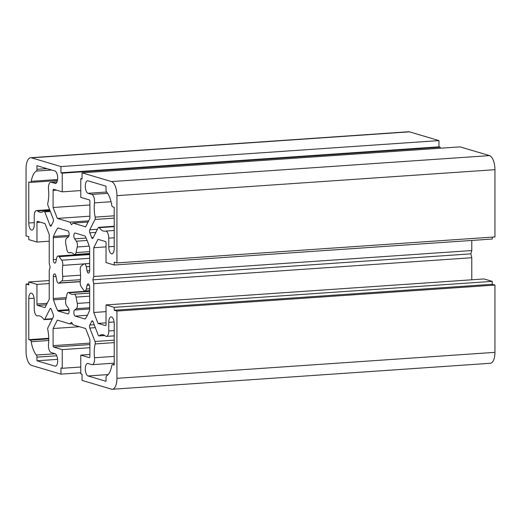 <?xml version="1.0" encoding="UTF-8"?>
<svg xmlns="http://www.w3.org/2000/svg" width="521" height="521" viewBox="0 0 521 521"><rect width="100%" height="100%" fill="white"/><g stroke="black" fill="none" stroke-linecap="round" stroke-linejoin="round"><path stroke-width="0.78" d="M54.952 183.464A6.291 2.696 -93.9 0 0 55.382 183.516A6.291 2.696 -93.9 0 0 57.681 178.052A6.291 2.696 -93.9 0 0 54.952 171.012L36.958 165.665L36.958 169.305A2.097 0.899 86.1 0 1 36.379 171.064A20.97 8.994 -93.9 0 0 31.214 181.321A2.097 0.899 86.1 0 1 30.511 182.409A2.097 0.899 86.1 0 1 30.368 182.389L28.779 181.914L28.779 223.014A6.291 2.696 -93.9 0 0 31.937 230.106A6.291 2.696 -93.9 0 0 34.23 224.636L34.23 216.02A6.291 2.696 86.1 0 1 36.529 210.556A6.291 2.696 86.1 0 1 37.584 210.959A20.97 8.994 -93.9 0 0 41.12 212.308A20.97 8.994 -93.9 0 0 43.731 211.174A2.097 0.899 86.1 0 1 43.992 211.057A2.097 0.899 86.1 0 1 44.78 211.871L49.99 225.319A2.097 0.899 -93.9 0 0 50.778 226.134A2.097 0.899 -93.9 0 0 51.305 225.639A62.917 26.988 86.1 0 1 53.168 221.926A2.097 0.899 -93.9 0 0 53.468 220.481A2.097 0.899 -93.9 0 0 53.201 218.937L47.991 205.489A2.097 0.899 86.1 0 1 47.821 203.047A20.97 8.994 -93.9 0 0 48.772 194.086A20.97 8.994 -93.9 0 0 48.525 189.221A6.291 2.696 86.1 0 1 50.752 182.298A6.291 2.696 86.1 0 1 51.182 182.343L55.806 183.405M95.167 217.114A2.097 0.899 86.1 0 1 95.265 218.065A2.097 0.899 86.1 0 1 94.998 219.452L89.788 229.807A2.097 0.899 -93.9 0 0 89.82 232.815A62.917 26.988 86.1 0 1 91.683 237.635A2.097 0.899 -93.9 0 0 92.504 238.533A2.097 0.899 -93.9 0 0 93.005 238.097L98.209 227.749A2.097 0.899 86.1 0 1 98.71 227.312A2.097 0.899 86.1 0 1 99.257 227.67A20.97 8.994 -93.9 0 0 104.747 231.207A20.97 8.994 -93.9 0 0 105.405 231.109A6.291 2.696 86.1 0 1 105.6 231.077A6.291 2.696 86.1 0 1 108.759 238.162L108.759 246.778A6.291 2.696 -93.9 0 0 111.917 253.864A6.291 2.696 -93.9 0 0 114.216 248.4L114.216 207.299L112.621 206.824A2.097 0.899 86.1 0 1 111.774 205.254A20.97 8.994 -93.9 0 0 106.61 191.93A2.097 0.899 86.1 0 1 106.037 189.826L106.037 186.186L88.036 180.839A6.291 2.696 -93.9 0 0 87.606 180.794A6.291 2.696 -93.9 0 0 85.32 186.752A6.291 2.696 -93.9 0 0 88.036 193.298L91.807 194.418A6.291 2.696 86.1 0 1 94.535 201.451A6.291 2.696 86.1 0 1 94.464 202.871A20.97 8.994 -93.9 0 0 95.167 217.114L114.216 215.805M53.201 317.165A2.097 0.899 -93.9 0 0 53.468 315.778A2.097 0.899 -93.9 0 0 53.168 314.15A62.917 26.988 86.1 0 1 51.305 309.337A2.097 0.899 -93.9 0 0 50.485 308.439A2.097 0.899 -93.9 0 0 49.99 308.875L44.78 319.223A2.097 0.899 86.1 0 1 44.278 319.66A2.097 0.899 86.1 0 1 43.731 319.301A20.97 8.994 -93.9 0 0 38.248 315.759A20.97 8.994 -93.9 0 0 37.584 315.863A6.291 2.696 86.1 0 1 37.388 315.895A6.291 2.696 86.1 0 1 34.23 308.81L34.23 300.194A6.291 2.696 -93.9 0 0 31.071 293.108A6.291 2.696 -93.9 0 0 28.779 298.572L28.779 339.672L30.368 340.148A2.097 0.899 86.1 0 1 31.214 341.717A20.97 8.994 -93.9 0 0 36.379 355.042A2.097 0.899 86.1 0 1 36.958 357.145L36.958 360.786L54.952 366.133A6.291 2.696 -93.9 0 0 55.382 366.178A6.291 2.696 -93.9 0 0 57.681 360.714A6.291 2.696 -93.9 0 0 54.952 353.674L51.182 352.554A6.291 2.696 86.1 0 1 48.525 344.101A20.97 8.994 -93.9 0 0 48.772 339.386A20.97 8.994 -93.9 0 0 47.821 329.858A2.097 0.899 86.1 0 1 47.991 327.514L53.201 317.165M77.258 303.417A4.194 1.797 86.1 0 1 77.427 305.221A4.194 1.797 86.1 0 1 76.379 308.673L74.646 310.002A3.146 1.348 -93.9 0 0 73.891 313.271A3.146 1.348 -93.9 0 0 75.226 316.11L84.825 318.956A2.097 0.899 -93.9 0 0 84.969 318.976A2.097 0.899 -93.9 0 0 85.379 318.689A52.432 22.488 -93.9 0 0 89.482 310.536A2.097 0.899 -93.9 0 0 89.671 309.324L89.671 287.397A3.146 1.348 -93.9 0 0 88.095 283.854A3.146 1.348 -93.9 0 0 87.072 285.313L86.265 289.025A4.194 1.797 86.1 0 1 84.91 290.965A4.194 1.797 86.1 0 1 83.848 290.314L81.243 286.758A4.194 1.797 86.1 0 1 80.26 281.601A20.97 8.994 -93.9 0 0 80.586 276.189A20.97 8.994 -93.9 0 0 80.26 270.575A4.194 1.797 86.1 0 1 81.243 266.003L83.848 263.997A4.194 1.797 86.1 0 1 84.33 263.802A4.194 1.797 86.1 0 1 86.265 266.726L87.072 270.913A3.146 1.348 -93.9 0 0 88.524 273.108A3.146 1.348 -93.9 0 0 89.671 270.373L89.671 248.452A2.097 0.899 -93.9 0 0 89.482 247.123A52.432 22.488 -93.9 0 0 85.379 236.527A2.097 0.899 -93.9 0 0 84.825 235.928L75.226 233.076A3.146 1.348 -93.9 0 0 75.004 233.056A3.146 1.348 -93.9 0 0 73.871 235.362A3.146 1.348 -93.9 0 0 74.646 238.846L76.379 241.203A4.194 1.797 86.1 0 1 77.427 245.274A4.194 1.797 86.1 0 1 77.258 246.98L76.04 252.574A4.194 1.797 86.1 0 1 74.679 254.515A4.194 1.797 86.1 0 1 73.91 254.189A20.97 8.994 -93.9 0 0 70.055 252.561A20.97 8.994 -93.9 0 0 69.078 252.757A4.194 1.797 86.1 0 1 68.883 252.796A4.194 1.797 86.1 0 1 66.948 249.878L65.731 243.554A4.194 1.797 86.1 0 1 66.61 238.299L68.342 236.97A3.146 1.348 -93.9 0 0 69.13 234.385A3.146 1.348 -93.9 0 0 67.769 230.862L58.17 228.009A2.097 0.899 -93.9 0 0 58.026 227.996A2.097 0.899 -93.9 0 0 57.61 228.276A52.432 22.488 -93.9 0 0 53.507 236.436A2.097 0.899 -93.9 0 0 53.318 237.648L53.318 259.569A3.146 1.348 -93.9 0 0 54.894 263.118A3.146 1.348 -93.9 0 0 55.916 261.659L56.724 257.947A4.194 1.797 86.1 0 1 58.085 256.006A4.194 1.797 86.1 0 1 59.14 256.658L61.752 260.207A4.194 1.797 86.1 0 1 62.8 264.284A4.194 1.797 86.1 0 1 62.735 265.365A20.97 8.994 -93.9 0 0 62.735 276.397A4.194 1.797 86.1 0 1 62.8 277.517A4.194 1.797 86.1 0 1 61.752 280.969L59.14 282.975A4.194 1.797 86.1 0 1 58.658 283.17A4.194 1.797 86.1 0 1 56.724 280.246L55.916 276.052A3.146 1.348 -93.9 0 0 54.464 273.864A3.146 1.348 -93.9 0 0 53.318 276.599L53.318 298.52A2.097 0.899 -93.9 0 0 53.507 299.842A52.432 22.488 -93.9 0 0 57.61 310.444A2.097 0.899 -93.9 0 0 58.17 311.044L67.769 313.889A3.146 1.348 -93.9 0 0 67.984 313.916A3.146 1.348 -93.9 0 0 69.13 311.187A3.146 1.348 -93.9 0 0 68.342 308.126L66.61 305.768A4.194 1.797 86.1 0 1 65.731 299.992L66.948 294.391A4.194 1.797 86.1 0 1 68.31 292.457A4.194 1.797 86.1 0 1 69.078 292.782A20.97 8.994 -93.9 0 0 72.933 294.411A20.97 8.994 -93.9 0 0 73.91 294.215A4.194 1.797 86.1 0 1 74.106 294.176A4.194 1.797 86.1 0 1 76.04 297.094L77.258 303.417L89.671 302.564M94.464 357.751A6.291 2.696 86.1 0 1 94.535 359.21A6.291 2.696 86.1 0 1 92.243 364.674A6.291 2.696 86.1 0 1 91.807 364.628L88.036 363.502A6.291 2.696 -93.9 0 0 87.606 363.456A6.291 2.696 -93.9 0 0 85.32 369.415A6.291 2.696 -93.9 0 0 88.036 375.96L106.037 381.307L106.037 377.666A2.097 0.899 86.1 0 1 106.61 375.908A20.97 8.994 -93.9 0 0 111.774 365.651A2.097 0.899 86.1 0 1 112.477 364.563A2.097 0.899 86.1 0 1 112.621 364.583L114.216 365.052L114.216 323.958A6.291 2.696 -93.9 0 0 111.058 316.866A6.291 2.696 -93.9 0 0 108.759 322.336L108.759 330.952A6.291 2.696 86.1 0 1 106.466 336.416A6.291 2.696 86.1 0 1 105.405 336.012A20.97 8.994 -93.9 0 0 101.869 334.664A20.97 8.994 -93.9 0 0 99.257 335.798A2.097 0.899 86.1 0 1 98.997 335.915A2.097 0.899 86.1 0 1 98.209 335.094L93.005 321.652A2.097 0.899 -93.9 0 0 92.217 320.838A2.097 0.899 -93.9 0 0 91.683 321.333A62.917 26.988 86.1 0 1 89.82 325.039A2.097 0.899 -93.9 0 0 89.788 328.035L94.998 341.483A2.097 0.899 86.1 0 1 95.265 343.026A2.097 0.899 86.1 0 1 95.167 343.925A20.97 8.994 -93.9 0 0 94.464 357.751L114.216 356.39M111.487 389.154A12.582 5.399 -93.9 0 0 112.347 389.252A12.582 5.399 -93.9 0 0 116.938 378.318L116.938 311.063L114.216 310.255L114.216 307.351L106.037 304.922L106.037 324.537A1.257 0.541 86.1 0 1 105.574 325.625A1.257 0.541 86.1 0 1 105.489 325.618L97.987 323.391L93.76 312.483L93.76 283.698L92.855 279.829L93.76 276.508L93.76 247.722L97.987 239.321L105.489 241.549A1.257 0.541 86.1 0 1 106.037 242.962L106.037 262.577L114.216 265.007L114.216 262.096L116.938 262.91L116.938 195.655A12.582 5.399 -93.9 0 0 111.487 181.582L82.038 172.829L82.038 179.061L80.768 178.683L80.768 197.361L89.358 199.914A1.257 0.541 86.1 0 1 89.899 201.321L89.899 218.449L85.672 226.843L73.07 223.099L71.494 224.707L69.918 222.161L57.317 218.416L53.09 207.508L53.09 190.386A1.257 0.541 86.1 0 1 53.546 189.292A1.257 0.541 86.1 0 1 53.637 189.299L62.227 191.852L62.227 173.174L60.95 172.796L60.95 166.57L31.501 157.817A12.582 5.399 -93.9 0 0 30.641 157.72A12.582 5.399 -93.9 0 0 26.05 168.654L26.05 235.909L28.779 236.716L28.779 239.621L36.958 242.05L36.958 222.434A1.257 0.541 86.1 0 1 37.414 221.34A1.257 0.541 86.1 0 1 37.499 221.353L45.001 223.581L49.228 234.489L49.228 263.274L50.133 267.143L49.228 270.464L49.228 299.249L45.001 307.65L37.499 305.417A1.257 0.541 86.1 0 1 36.958 304.01L36.958 284.394L28.779 281.965L28.779 284.87L26.05 284.062L26.05 351.317A12.582 5.399 -93.9 0 0 31.501 365.39L60.95 374.137L60.95 367.911L62.227 368.288L62.227 349.611L53.637 347.058A1.257 0.541 86.1 0 1 53.09 345.651L53.09 328.523L57.317 320.128L69.918 323.873L71.494 322.265L73.07 324.811L85.672 328.556L89.899 339.458L89.899 356.585A1.257 0.541 86.1 0 1 89.443 357.68A1.257 0.541 86.1 0 1 89.358 357.667L80.768 355.12L80.768 373.798L82.038 374.176L82.038 380.402L111.487 389.154M112.347 389.252L490.359 363.28A12.582 5.399 -93.9 0 0 494.95 352.346L494.95 285.091L492.221 284.284L492.221 281.379L484.042 278.95L106.037 304.922M440.232 148.225L440.232 147.202L438.962 146.824L438.962 140.598L409.513 131.846A12.582 5.399 -93.9 0 0 408.653 131.748L30.641 157.72M116.938 262.91L494.95 236.938L494.95 169.683A12.582 5.399 -93.9 0 0 489.499 155.61L460.05 146.863L82.038 172.829M114.216 265.007L492.221 239.035L492.221 237.127M471.772 279.79L471.772 257.726L470.867 253.857L471.772 250.536L471.772 240.441M116.938 311.063L494.95 285.091M114.216 310.255L492.221 284.284M114.216 307.351L492.221 281.379M97.987 323.391L106.037 322.838M93.76 312.483L106.037 311.643M93.76 283.698L471.772 257.726M92.855 279.829L470.867 253.857M93.76 276.508L471.772 250.536M93.76 247.722L106.037 246.876M80.768 178.683L82.038 178.592M73.07 223.099L88.075 222.07M69.918 222.161L88.681 220.871M57.317 218.416L89.899 216.182M53.09 207.508L89.899 204.981M62.227 191.852L80.768 190.582M62.227 173.174L440.232 147.202M60.95 172.796L438.962 146.824M60.95 166.57L438.962 140.598M36.958 242.05L49.228 241.21M36.958 284.394L49.228 283.554M28.779 281.965L49.228 280.558M26.05 284.062L28.779 283.873M60.95 374.137L80.768 372.775M62.227 368.288L80.768 367.018M62.227 349.611L89.899 347.709M53.09 328.523L79.479 326.713M69.918 323.873L72.386 323.704M80.768 355.12L89.899 354.488M28.779 339.672L48.759 338.298M36.958 360.786L57.616 359.366M91.807 194.418L107.639 193.33M54.952 366.133L55.806 366.074M67.769 313.889L68.192 313.863M62.735 276.397L80.573 275.173M61.752 260.207L89.671 258.292M76.379 241.203L87.124 240.461M94.998 341.483L114.216 340.161M116.938 378.318L494.95 352.346M116.938 195.655L494.95 169.683M111.487 181.582L489.499 155.61M53.09 190.386L56.496 190.152M31.501 157.817L409.513 131.846M36.958 222.434L40.364 222.2M37.499 305.417L46.428 304.805M36.958 304.01L47.183 303.307M53.637 347.058L89.899 344.563M53.09 345.651L89.899 343.118M108.759 330.952L114.216 330.575M99.257 335.798L104.61 335.433M91.683 321.333L92.81 321.255M89.82 325.039L94.197 324.739M89.788 328.035L95.33 327.657M95.167 343.925L114.216 342.616M88.036 375.96L108.16 374.573M112.621 364.583L114.216 364.472M108.759 322.336L114.079 321.971M75.226 316.11L87.398 315.27M74.646 310.002L89.671 308.966M87.072 285.313L89.306 285.156M86.265 289.025L89.671 288.79M86.265 266.726L89.671 266.491M87.072 270.913L89.664 270.738M74.646 238.846L86.095 238.058M77.258 246.98L89.182 246.159M76.04 252.574L89.671 251.643M69.078 252.757L71.051 252.62M57.61 228.276L58.795 228.198M53.507 236.436L69.059 235.368M53.318 237.648L68.661 236.593M53.318 259.569L56.418 259.36M59.14 256.658L89.671 254.561M62.735 265.365L83.992 263.906M61.752 280.969L80.449 279.686M59.14 282.975L80.267 281.522M53.318 276.599L55.988 276.417M53.318 298.52L66.245 297.634M53.507 299.842L65.952 298.989M57.61 310.444L68.967 309.663M58.17 311.044L69.078 310.288M69.078 292.782L89.671 291.363M76.04 297.094L89.671 296.156M76.379 308.673L89.671 307.761M44.78 319.223L52.432 318.696M37.584 315.863L38.912 315.772M28.779 298.572L34.093 298.207M30.368 340.148L48.772 338.878M31.214 341.717L48.759 340.513M36.379 355.042L55.148 353.746M36.958 357.145L56.763 355.784M49.99 308.875L51.038 308.803M99.257 227.67L114.216 226.642M108.759 238.162L114.216 237.791M108.759 246.778L114.216 246.407M88.036 193.298L106.681 192.015M94.464 202.871L111.051 201.731M94.998 219.452L114.216 218.136M89.788 229.807L97.44 229.279M89.82 232.815L95.871 232.405M91.683 237.635L93.292 237.524M37.584 210.959L49.788 210.119M44.78 211.871L50.316 211.493M49.99 225.319L51.494 225.215M51.182 182.343L57.004 181.946M36.958 169.305L46.903 168.622M36.379 171.064L51.612 170.022M31.214 181.321L57.603 179.511M28.779 223.014L34.23 222.643M106.466 336.416L114.216 335.882M98.997 335.915L104.747 335.517M92.243 364.674L114.216 363.163M112.477 364.563L114.216 364.446M84.91 290.965L89.671 290.64M84.33 263.802L89.671 263.437M74.679 254.515L89.671 253.486M68.883 252.796L71.149 252.639M58.085 256.006L89.671 253.838M58.658 283.17L80.247 281.685M68.31 292.457L89.671 290.985M74.106 294.176L89.671 293.108M44.278 319.66L52.224 319.113M37.388 315.895L39.01 315.785M98.71 227.312L114.216 226.251M105.6 231.077L114.216 230.484M36.529 210.556L49.606 209.657M43.992 211.057L49.99 210.647M50.752 182.298L57.043 181.862M30.511 182.409L57.434 180.559"/></g></svg>

